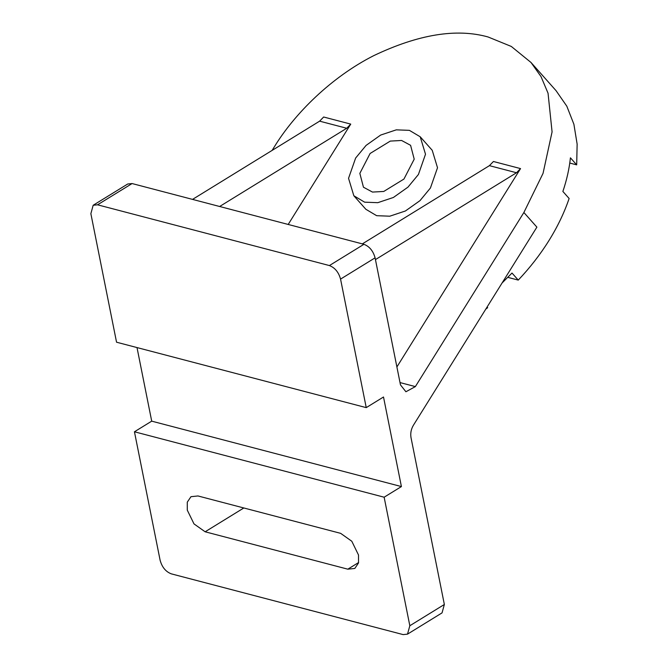 <?xml version="1.0" encoding="UTF-8"?>
<svg xmlns="http://www.w3.org/2000/svg" width="668" height="668" viewBox="0 0 668 668"><rect width="100%" height="100%" fill="white"/><g stroke="black" fill="none" stroke-linecap="round" stroke-linejoin="round"><path stroke-width="1" d="M347.819 569.178L205.134 531.786L193.996 523.896L187.282 510.135L187.274 502.169L190.973 496.691L197.97 495.957L340.655 533.348L351.794 541.239L358.507 554.999L358.516 562.965L354.817 568.443L347.819 569.178L358.616 562.523M569.779 163.05L576.684 164.862L577.135 144.088L573.895 124.248L566.815 106.187L556.043 90.656L531.027 62.5L511.312 46.451L488.049 36.965C456.495 28.131 418.377 34.36 373.696 55.669C331.47 77.07 294.663 113.477 274.189 147.069L272.101 150.409M137.007 347.569L151.711 421.149L134.443 431.779L384.142 497.209L409.826 625.741L444.354 604.482L411.012 437.623C410.286 433.332 411.079 429.215 413.392 425.274L536.888 227.137L523.879 212.499L543.042 173.379L552.077 131.888L548.044 93.211L541.022 76.603L531.027 62.5M507.83 277.362L518.259 280.092C530.016 267.684 540.228 254.541 548.896 240.655C557.546 226.761 564.285 212.708 569.128 198.488L562.874 191.449C566.756 180.001 569.27 168.787 570.422 157.823L576.684 164.862M487.089 307.029L487.665 307.681L485.811 309.092M518.259 280.092L512.005 273.053L502.102 282.956M353.84 195.757L365.847 209.268L376.652 215.689L389.778 216.198L405.401 210.988L419.98 200.65L430.426 188.009L437.515 167.743L432.221 150.292L420.214 136.781L409.409 130.36L396.283 129.851L380.66 135.061L366.081 145.407L355.635 158.04L348.546 178.314L353.84 195.757L364.644 202.179L377.771 202.68L393.394 197.477L407.973 187.132L418.418 174.49L425.508 154.224L420.214 136.781M359.843 173.371L363.459 187.215L372.477 192.075L383.766 191.449L403.94 179.057L414.21 159.168L410.595 145.323L401.577 140.464L390.287 141.09L370.105 153.481L359.843 173.371M523.879 212.499L415.362 386.597L405.91 391.757L400.474 384.877L375.09 257.84C373.178 250.934 369.454 246.425 363.935 244.304L132.08 183.55L97.545 204.809L93.169 205.268L90.865 213.668L116.549 342.208L366.239 407.63L383.507 397.001L401.41 486.571L384.142 497.209M151.711 421.149L401.41 486.571M444.354 604.482L442.049 612.882L407.513 634.141L403.138 634.6L171.284 573.845C165.764 571.725 162.048 567.215 160.128 560.31L134.443 431.779M409.826 625.741L407.513 634.141M375.09 257.84L340.555 279.099C338.643 272.202 334.918 267.684 329.399 265.563L97.545 204.809M340.555 279.099L366.239 407.63M132.08 183.55L127.705 184.009L93.169 205.268M375.441 259.601L516.514 172.753L520.539 168.595L396.892 366.966M362.332 243.887L489.41 165.656L493.427 161.497L520.539 168.595M219.647 206.495L346.725 128.264L350.742 124.106L288.192 224.456M192.534 199.398L319.621 121.158L323.638 117.009L350.742 124.106M205.134 531.786L243.82 507.972M363.935 244.304L329.399 265.563M400.015 382.58L415.362 386.597M516.514 172.753L489.41 165.656M346.725 128.264L319.621 121.158"/></g></svg>

